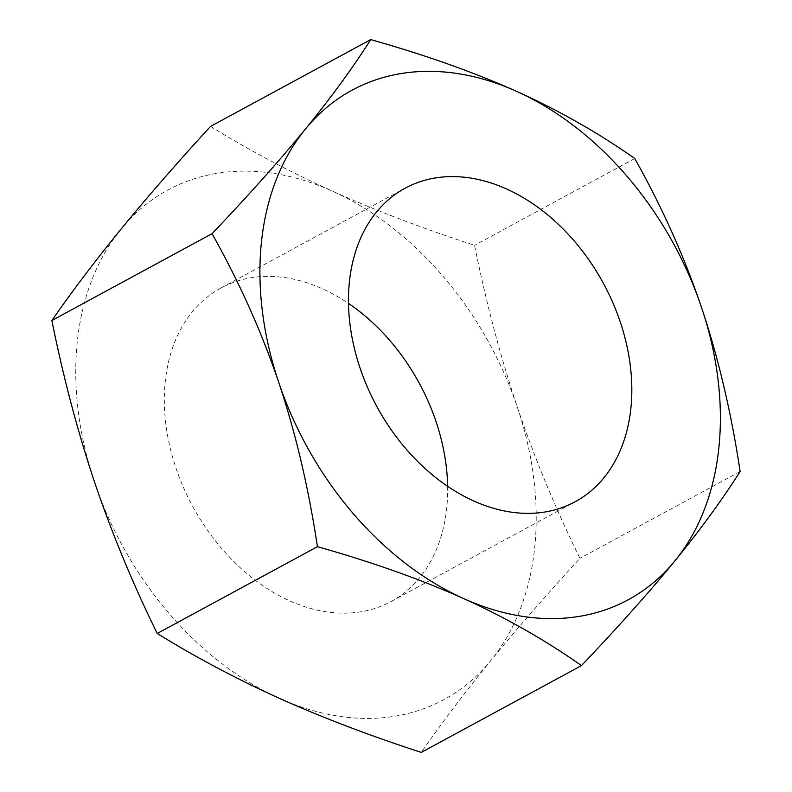 <?xml version="1.0" encoding="UTF-8"?>
<svg xmlns="http://www.w3.org/2000/svg" width="792" height="792" viewBox="0 0 792 792"><rect width="100%" height="100%" fill="white"/><g stroke="black" fill="none" stroke-linecap="round" stroke-linejoin="round"><path stroke-width="0.59" stroke-dasharray="3.96 2.97" d="M447.628 486.337A178.339 128.938 -118.5 0 1 446.708 508.147A178.339 128.938 -118.5 0 1 390.961 601.573A178.339 128.938 -118.5 0 1 235.373 563.112A178.339 128.938 -118.5 0 1 165.271 381.397A178.339 128.938 -118.5 0 1 221.027 287.971A178.339 128.938 -118.5 0 1 348.51 303.425M94.634 482.358A289.803 209.524 -118.5 0 1 121.285 228.819A289.803 209.524 -118.5 0 1 332.64 191.238A289.803 209.524 -118.5 0 1 517.344 407.197A289.803 209.524 -118.5 0 1 490.693 660.726A289.803 209.524 -118.5 0 1 279.338 698.316A289.803 209.524 -118.5 0 1 94.634 482.358M210.533 126.403C248.866 150.114 289.565 171.725 332.64 191.238C375.952 210.623 423.265 228.65 474.576 245.322C485.971 301.98 500.227 355.935 517.344 407.197C534.699 458.33 555.568 508.712 579.942 558.32C546.52 594.782 516.77 628.917 490.693 660.726C464.864 692.416 441.718 722.977 421.275 752.4M740.134 471.507L579.942 558.32M634.768 158.519L474.576 245.322M390.961 601.573L575.121 501.781M221.027 287.971L405.187 188.179"/><path stroke-width="1.19" d="M463.508 598.514A289.803 209.524 -118.5 0 1 278.794 382.566C261.657 332.046 239.412 282.417 212.058 233.68C248.569 195.327 279.705 160.439 305.445 129.027A289.803 209.524 -118.5 0 1 516.8 91.436A289.803 209.524 -118.5 0 1 701.504 307.395C718.423 358.033 731.303 412.741 740.134 471.507C722.146 499.831 700.385 529.64 674.863 560.934A289.803 209.524 -118.5 0 1 463.508 598.514C420.73 579.358 372.032 562.082 317.424 546.678C308.593 487.892 295.713 433.194 278.794 382.566A289.803 209.524 61.5 0 1 305.445 129.027C330.977 97.723 352.737 67.914 370.725 39.6C425.344 55.004 474.032 72.29 516.8 91.436C559.36 110.712 598.683 133.076 634.768 158.519C662.122 207.256 684.377 256.885 701.504 307.395A289.803 209.524 61.5 0 1 674.863 560.934C649.113 592.357 617.978 627.244 581.467 665.597C545.381 640.144 506.058 617.79 463.508 598.514M349.43 281.606A178.339 128.938 -118.5 0 1 405.187 188.179A178.339 128.938 -118.5 0 1 560.766 226.641A178.339 128.938 -118.5 0 1 630.868 408.355A178.339 128.938 -118.5 0 1 575.121 501.781A178.339 128.938 -118.5 0 1 419.542 463.32A178.339 128.938 -118.5 0 1 349.43 281.606M348.51 303.425A178.339 128.938 -118.5 0 1 447.628 486.337M581.467 665.597L421.275 752.4C369.963 735.728 322.651 717.701 279.338 698.316C236.263 678.793 195.565 657.182 157.232 633.481C132.858 583.862 111.989 533.491 94.634 482.358C77.517 431.086 63.261 377.131 51.866 320.493C72.31 291.06 95.446 260.499 121.285 228.819C147.362 197 177.111 162.865 210.533 126.403L370.725 39.6M212.058 233.68L51.866 320.493M317.424 546.678L157.232 633.481"/></g></svg>
